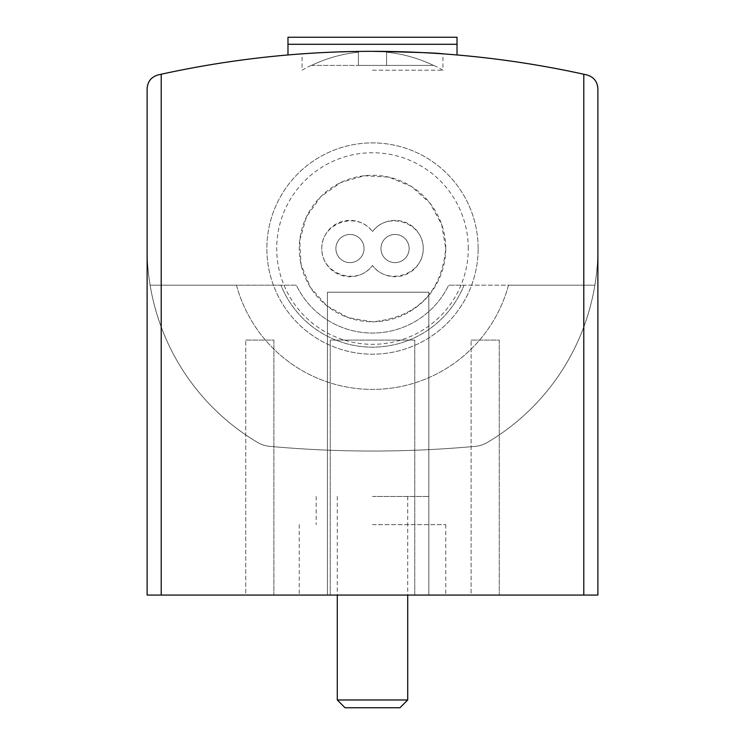 <?xml version="1.0" encoding="UTF-8"?>
<svg xmlns="http://www.w3.org/2000/svg" width="745" height="745" viewBox="0 0 745 745"><rect width="100%" height="100%" fill="white"/><g stroke="black" fill="none" stroke-linecap="round" stroke-linejoin="round"><path stroke-width="0.56" stroke-dasharray="3.73 2.79" d="M428.841 595.059L327.428 595.059L428.841 595.059L428.841 292.208L327.428 292.208L327.428 595.059L327.428 292.208L428.841 292.208L428.841 595.059M245.729 595.059L273.899 595.059L245.729 595.059L245.729 340.102L245.729 595.059M372.5 595.059L445.752 595.059L372.5 595.059M457.02 54.962A986.026 986.026 0 0 0 158.145 74.919A14.09 14.09 0 0 0 147.119 88.664L147.119 248.541C147.063 275.054 151.757 301.194 161.209 326.971A225.381 225.381 0 0 0 257.751 442.521A28.17 28.17 0 0 0 269.522 446.329A1126.887 1126.887 0 0 0 475.478 446.329A28.17 28.17 0 0 0 487.249 442.521A225.381 225.381 0 0 0 583.791 326.971C593.243 301.194 597.937 275.054 597.881 248.541L597.881 595.059L147.119 595.059L147.119 248.541A225.381 225.381 0 0 0 257.751 442.521A225.381 225.381 0 0 1 150.118 285.167A225.381 225.381 0 0 0 257.751 442.521A225.381 225.381 0 0 1 150.118 285.167A225.381 225.381 0 0 0 257.751 442.521A225.381 225.381 0 0 1 150.118 285.167A225.381 225.381 0 0 0 257.751 442.521A28.17 28.17 0 0 0 269.522 446.329A28.17 28.17 0 0 1 257.751 442.521A28.17 28.17 0 0 0 269.522 446.329A28.17 28.17 0 0 1 257.751 442.521A28.17 28.17 0 0 0 269.522 446.329A28.17 28.17 0 0 1 257.751 442.521A28.17 28.17 0 0 0 269.522 446.329A1126.887 1126.887 0 0 0 475.478 446.329A1126.887 1126.887 0 0 1 269.522 446.329A1126.887 1126.887 0 0 0 475.478 446.329A1126.887 1126.887 0 0 1 269.522 446.329A1126.887 1126.887 0 0 0 475.478 446.329A1126.887 1126.887 0 0 1 269.522 446.329A1126.887 1126.887 0 0 0 475.478 446.329A28.17 28.17 0 0 0 487.249 442.521A28.17 28.17 0 0 1 475.478 446.329A28.17 28.17 0 0 0 487.249 442.521A28.17 28.17 0 0 1 475.478 446.329A28.17 28.17 0 0 0 487.249 442.521A28.17 28.17 0 0 1 475.478 446.329A28.17 28.17 0 0 0 487.249 442.521A225.381 225.381 0 0 0 594.882 285.167L508.518 285.167A140.861 140.861 0 0 1 236.482 285.167L150.118 285.167L236.482 285.167A140.861 140.861 0 0 0 508.518 285.167L448.667 285.167A84.52 84.52 0 0 1 296.333 285.167L150.118 285.167L296.333 285.167A84.52 84.52 0 0 0 448.667 285.167L464.051 285.167A98.601 98.601 0 0 1 280.949 285.167L150.118 285.167L280.949 285.167A98.601 98.601 0 0 0 464.051 285.167L594.882 285.167A225.381 225.381 0 0 1 487.249 442.521A225.381 225.381 0 0 0 597.881 248.541L597.881 88.664A14.09 14.09 0 0 0 586.855 74.919A986.026 986.026 0 0 0 457.02 54.962L457.02 44.29L287.98 44.29L287.98 37.25L457.02 37.25L457.02 44.29M471.101 595.059L499.271 595.059L471.101 595.059L471.101 340.102L471.101 595.059M414.76 595.059L330.24 595.059L414.76 595.059L414.76 340.102L330.24 340.102L330.24 595.059L330.24 340.102L414.76 340.102L414.76 595.059M433.497 65.42L433.497 65.42A140.684 140.684 0 0 0 386.59 52.215A140.684 140.684 0 0 1 433.497 65.42L386.59 65.42L386.59 52.215L386.59 65.42L358.41 65.42L386.59 65.42L386.59 52.215L386.59 65.42L433.497 65.42M372.5 70.207L442.93 70.207L372.5 70.207M358.41 52.215L358.41 65.42L358.41 52.215A140.684 140.684 0 0 0 311.503 65.42A140.684 140.684 0 0 1 358.41 52.215L358.41 65.42L358.41 52.215M311.503 65.42L358.41 65.42L311.503 65.42M433.897 65.42A140.861 140.861 0 0 1 442.93 70.207L442.93 53.854C438.721 53.016 415.244 52.178 372.5 51.34C329.746 52.178 306.269 53.016 302.07 53.854C306.288 53.016 329.765 52.178 372.472 51.34M445.752 248.541A73.252 73.252 0 0 0 335.874 185.105A73.252 73.252 0 0 0 335.874 311.978A73.252 73.252 0 0 0 445.752 248.541C441.319 292.943 416.902 317.361 372.5 321.793L348.306 317.677L326.832 305.813L310.479 287.514L301.092 264.838L299.714 240.337L306.502 216.758L320.704 196.745L340.716 182.544L364.296 175.755L388.797 177.133L411.473 186.52L429.772 202.873L441.636 224.347L445.752 248.541M487.249 442.521A225.381 225.381 0 0 0 594.882 285.167A225.381 225.381 0 0 1 487.249 442.521A225.381 225.381 0 0 0 594.882 285.167A225.381 225.381 0 0 1 487.249 442.521M478.15 248.541A105.65 105.65 0 0 0 319.679 157.046A105.65 105.65 0 0 0 319.679 340.037A105.65 105.65 0 0 0 478.15 248.541A105.65 105.65 0 0 0 319.679 157.046A105.65 105.65 0 0 0 319.679 340.037A105.65 105.65 0 0 0 478.15 248.541M287.98 54.962L287.98 44.29M372.5 231.639C387.558 210.556 423.812 222.643 423.207 248.541C423.812 274.449 387.558 286.527 372.5 265.444C357.442 286.527 321.188 274.449 321.793 248.541C321.188 222.643 357.442 210.556 372.5 231.639A28.17 28.17 0 0 0 331.004 227.7A28.17 28.17 0 0 0 331.004 269.383A28.17 28.17 0 0 0 372.5 265.444A28.17 28.17 0 0 0 413.997 269.383A28.17 28.17 0 0 0 413.997 227.7A28.17 28.17 0 0 0 372.5 231.639M364.044 248.541A14.09 14.09 0 0 0 342.923 236.342A14.09 14.09 0 0 0 342.923 260.741A14.09 14.09 0 0 0 364.044 248.541A14.09 14.09 0 0 0 342.923 236.342A14.09 14.09 0 0 0 342.923 260.741A14.09 14.09 0 0 0 364.044 248.541M409.126 248.541A14.09 14.09 0 0 0 387.996 236.342A14.09 14.09 0 0 0 387.996 260.741A14.09 14.09 0 0 0 409.126 248.541A14.09 14.09 0 0 0 387.996 236.342A14.09 14.09 0 0 0 387.996 260.741A14.09 14.09 0 0 0 409.126 248.541M372.5 496.459L428.841 496.459L372.5 496.459M372.5 524.629L445.752 524.629L372.5 524.629M337.28 699.974L407.72 699.974M345.056 707.75L399.944 707.75M245.729 340.102L273.899 340.102L273.899 595.059L273.899 340.102L245.729 340.102M471.101 340.102L499.271 340.102L499.271 595.059L499.271 340.102L471.101 340.102M161.209 326.971L161.209 595.059M583.791 326.971L583.791 595.059M468.288 248.541A95.788 95.788 0 0 0 324.606 165.586A95.788 95.788 0 0 0 324.606 331.497A95.788 95.788 0 0 0 468.288 248.541M311.103 65.42A140.861 140.861 0 0 0 302.07 70.207L302.07 53.854M316.159 496.459L316.159 524.629M428.841 496.459L428.841 524.629M299.248 524.629L299.248 595.059M445.752 524.629L445.752 595.059M337.28 496.459L337.28 595.059M407.72 496.459L407.72 595.059"/><path stroke-width="1.12" d="M583.791 595.059L597.881 595.059L597.881 88.664C597.397 81.531 593.718 76.94 586.855 74.919L583.791 74.239A986.026 986.026 0 0 0 161.209 74.239L158.145 74.919C151.282 76.94 147.603 81.531 147.119 88.664L147.119 595.059L583.791 595.059L583.791 74.239M372.472 51.34C415.198 52.178 438.684 53.016 442.93 53.854M457.02 44.29L287.98 44.29L287.98 37.25L457.02 37.25L457.02 54.962M287.98 44.29L287.98 54.962M407.72 595.059L407.72 699.974L337.28 699.974L337.28 595.059M407.72 699.974L399.944 707.75L345.056 707.75L337.28 699.974M161.209 74.239L161.209 595.059"/></g></svg>
